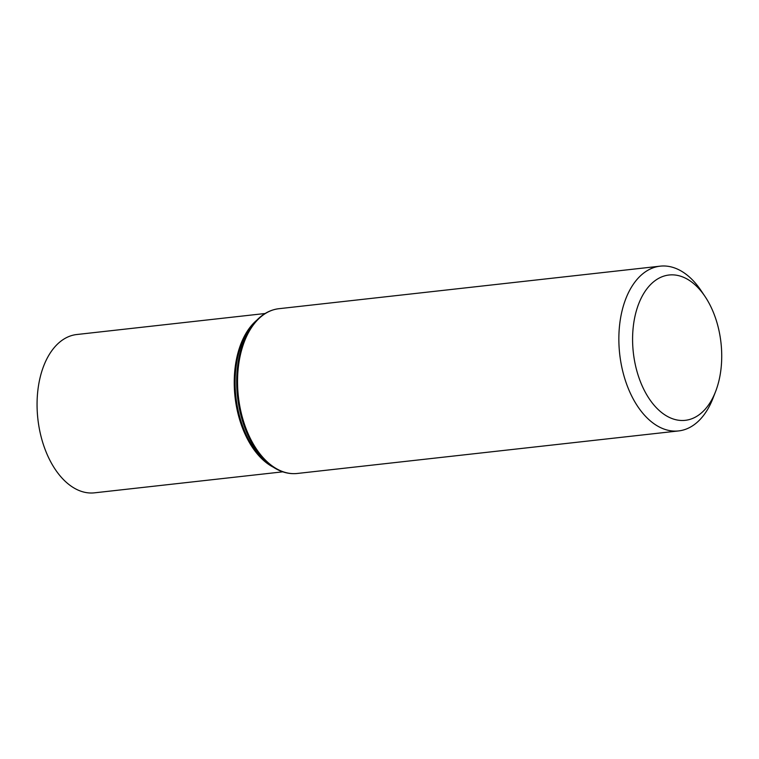 <?xml version="1.0" encoding="UTF-8"?>
<svg xmlns="http://www.w3.org/2000/svg" width="759" height="759" viewBox="0 0 759 759"><rect width="100%" height="100%" fill="white"/><g stroke="black" fill="none" stroke-linecap="round" stroke-linejoin="round"><path stroke-width="1.14" d="M715.604 391.511L712.986 398.247A82.892 50.009 -96.4 0 1 678.584 430.932A82.892 50.009 -96.4 0 1 619.78 323.514A82.892 50.009 -96.4 0 1 660.197 266.162A82.892 50.009 -96.4 0 1 700.965 290.45L704.997 296.446A73.101 44.098 -96.4 0 1 715.604 391.511A73.101 44.098 -96.4 0 1 661.402 412.365A73.101 44.098 -96.4 0 1 633.404 325.602A73.101 44.098 -96.4 0 1 704.997 296.446M282.775 471.832L94.448 492.838A79.657 48.045 -96.4 0 1 37.95 389.623A79.657 48.045 -96.4 0 1 76.782 334.52L265.109 313.505M238.468 366.056A82.892 50.009 -96.4 0 1 278.885 308.704C270.052 309.776 262.216 314.122 255.385 321.74A82.494 49.762 -96.4 0 0 237.605 366.293A82.494 49.762 -96.4 0 0 271.475 465.941C279.815 471.861 288.411 474.375 297.262 473.474A82.892 50.009 -96.4 0 1 238.468 366.056M271.475 465.941L268.857 464.072A80.056 48.291 -96.4 0 1 235.992 367.375A80.056 48.291 -96.4 0 1 253.24 324.14L255.385 321.74M273.24 467.146A79.657 48.045 -96.4 0 1 235.129 367.622A79.657 48.045 -96.4 0 1 256.846 320.165M660.197 266.162L278.885 308.704M678.584 430.932L297.262 473.474"/></g></svg>
